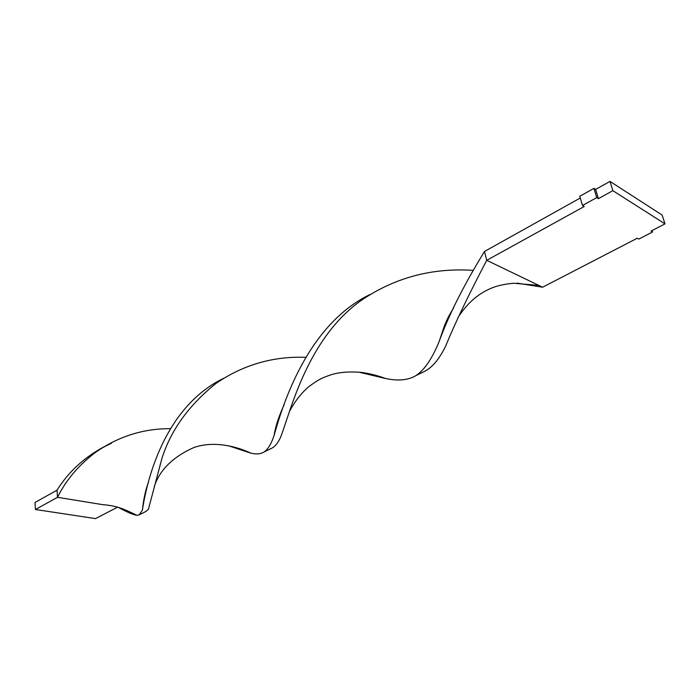 <?xml version="1.0" encoding="UTF-8"?>
<svg xmlns="http://www.w3.org/2000/svg" width="700" height="700" viewBox="0 0 700 700"><rect width="100%" height="100%" fill="white"/><g stroke="black" fill="none" stroke-linecap="round" stroke-linejoin="round"><path stroke-width="1.05" d="M652.05 230.571L652.514 232.006L651.035 231.096L665 223.869L662.121 215.049L609.989 181.396L595.621 189.42L593.933 188.37L579.784 196.289L582.496 205.485L584.202 206.5L486.727 260.321L484.514 251.466C463.671 285.381 448.525 315.473 439.058 341.766C431.743 359.564 423.666 371.07 414.82 376.276C407.12 380.293 397.39 381.027 385.621 378.507L358.61 372.12M665 223.869L612.867 190.671L609.989 181.396M612.867 190.671L598.413 198.651L595.621 189.42M598.413 198.651L596.724 197.61L593.933 188.37M596.724 197.61L582.496 205.485M580.282 197.986L484.514 251.466M652.514 232.006L638.776 239.102L637.289 238.21L542.614 287.21L517.055 283.115M416.229 375.436L423.421 371.954C431.707 368.156 439.092 359.59 445.576 346.264C454.86 323.549 468.58 294.901 486.727 260.321L542.614 287.21M370.125 294.464C307.886 324.441 282.931 403.795 274.155 435.216C271.162 444.316 267.566 450.048 263.366 452.419C260.094 454.134 255.894 454.37 250.757 453.119L228.226 445.672M103.18 447.221C83.58 457.992 68.189 472.316 57.015 490.184L57.514 497.306C66.01 480.139 78.636 465.176 95.41 452.445C118.195 436.52 143.115 428.592 170.188 428.671M472.544 270.34C432.609 267.785 396.217 277.314 363.387 298.944C307.081 336.989 290.246 413.07 280.63 437.115C278.049 442.977 274.96 446.74 271.346 448.411L270.331 448.823M223.58 378.324C158.594 409.99 144.76 494.629 142.406 510.142L139.178 514.85L136.903 515.314C127.925 511.044 118.484 505.689 102.882 504.691L57.514 497.306L35.438 509.495L35 502.477L57.015 490.184M136.903 515.314C133.306 514.798 127.155 512.19 118.457 507.474M423.421 371.954L421.881 372.592M305.576 357.315C273.149 356.142 243.364 364.787 216.23 383.233C188.886 405.125 170.774 430.255 161.875 458.605L148.418 509.294L145.696 511.508M117.547 507.194L95.498 518.604L35.438 509.495M366.354 296.905L363.387 298.944M264.285 451.859L271.346 448.411M111.527 443.205C103.757 446.863 98.385 449.942 95.41 452.445M453.74 307.729C446.941 318.797 446.784 320.495 444.456 325.71L439.058 341.766M289.922 410.602C295.181 400.969 301.35 393.094 308.429 386.977C318.456 379.453 321.983 377.746 332.465 374.325C340.804 372.059 350.534 371.429 361.664 372.444C369.6 373.52 377.58 375.541 385.621 378.507M148.365 482.624C144.926 491.365 143.194 502.39 142.406 510.142M218.977 381.308L216.23 383.233M139.178 514.85L146.309 511.262M538.834 285.39L513.468 283.238C504.28 284.148 496.965 285.766 491.514 288.111C483.919 291.252 471.056 298.095 459.585 315.158M284.139 404.723C278.67 416.71 275.345 426.877 274.155 435.216M154.157 487.034C159.416 470.207 172.681 457.03 193.935 447.501C214.48 440.422 237.326 446.74 250.757 453.119"/></g></svg>

